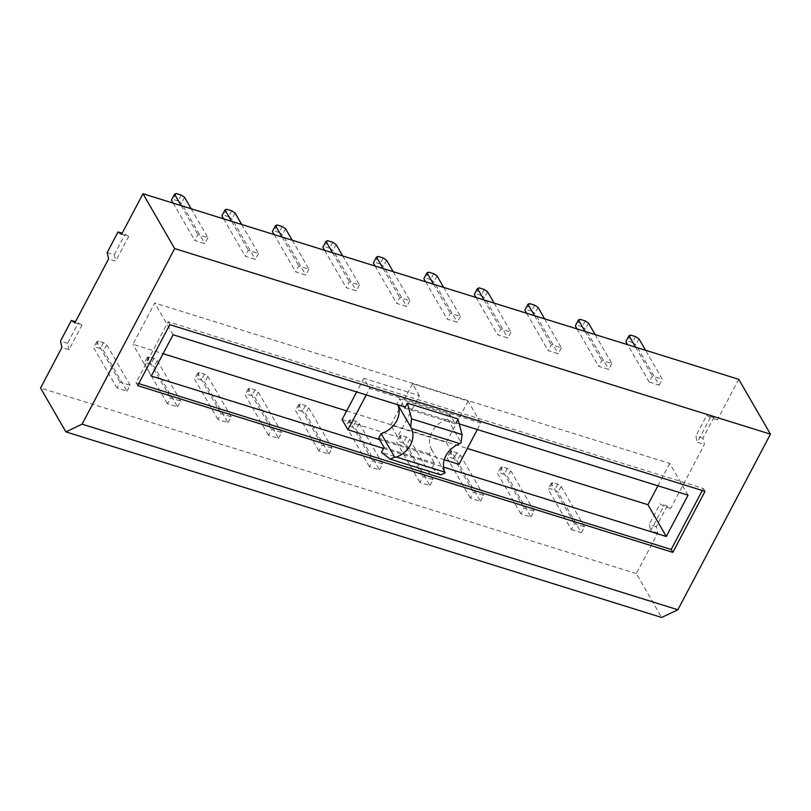 <?xml version="1.0" encoding="UTF-8"?>
<svg xmlns="http://www.w3.org/2000/svg" width="811" height="811" viewBox="0 0 811 811"><rect width="100%" height="100%" fill="white"/><g stroke="black" fill="none" stroke-linecap="round" stroke-linejoin="round"><path stroke-width="0.61" stroke-dasharray="4.05 3.04" d="M738.76 379.315L717.37 419.885L713.822 417.533L702.944 438.173L704.404 444.479L670.687 508.426L667.149 506.074L656.261 526.714L657.721 533.02L636.331 573.59L661.675 617.475M717.37 419.885L710.304 417.685L697.338 442.279L704.404 444.479M121.589 234.308L128.655 236.508L115.689 261.101L108.623 258.891M74.906 322.839L81.982 325.039L69.016 349.632L61.94 347.432M636.331 573.59L40.55 388.013M657.721 533.02L650.655 530.81L663.621 506.226L660.073 503.864L649.195 524.504L650.655 530.81M670.687 508.426L663.621 506.226M635.611 336.616L632.499 342.526L635.854 344.756L659.201 385.164L649.205 382.052L652.318 376.152L662.313 379.264L645.576 350.281M659.201 385.164L662.313 379.264M611.879 363.551L608.767 369.451L598.66 366.308L601.772 360.408L611.879 363.551L595.132 334.568M561.384 347.818L558.272 353.728L548.175 350.575L551.287 344.675L561.384 347.818L544.637 318.845M510.9 332.094L507.787 337.994L497.68 334.852L500.792 328.952L510.9 332.094L494.152 303.111M460.405 316.371L457.292 322.271L447.196 319.128L450.308 313.218L460.405 316.371L443.658 287.388M409.92 300.638L406.808 306.538L396.701 303.395L399.813 297.495L409.92 300.638L393.173 271.655M359.425 284.914L356.313 290.814L346.216 287.672L349.328 281.762L359.425 284.914L342.678 255.931M308.94 269.181L305.828 275.091L295.721 271.938L298.833 266.038L308.94 269.181L292.193 240.208M258.445 253.458L255.333 259.358L245.236 256.215L248.348 250.315L258.445 253.458L241.698 224.475M207.91 237.714L204.798 243.614L194.792 240.502L197.904 234.602L207.91 237.714L191.163 208.731M581.406 532.726L584.518 526.815L574.512 523.703L571.4 529.603L548.054 489.195L549.746 488.536L554.694 490.077L558.059 492.307L581.406 532.726L571.4 529.603M530.962 517.012L534.074 511.102L523.977 507.96L520.865 513.86L530.962 517.012L507.615 476.594L504.26 474.364L499.211 472.793L497.518 473.452L520.865 513.86M480.477 501.279L483.589 495.379L473.492 492.236L470.38 498.136L480.477 501.279L457.13 460.871L453.765 458.641L448.716 457.069L447.023 457.718L470.38 498.136M429.982 485.556L433.094 479.656L422.997 476.503L419.885 482.403L429.982 485.556L406.635 445.138L403.28 442.907L398.231 441.336L396.538 441.995L419.885 482.403M379.497 469.822L382.61 463.922L372.513 460.78L369.4 466.68L379.497 469.822L356.151 429.414L352.785 427.184L347.737 425.613L346.054 426.272L369.4 466.68M329.002 454.099L332.115 448.199L322.018 445.046L318.905 450.957L329.002 454.099L305.656 413.681L302.3 411.451L297.252 409.879L295.559 410.538L318.905 450.957M278.518 438.366L281.63 432.466L271.533 429.323L268.421 435.223L278.518 438.366L255.171 397.958L251.805 395.727L246.757 394.156L245.074 394.815L268.421 435.223M228.023 422.643L231.135 416.742L221.038 413.6L217.926 419.5L228.023 422.643L204.676 382.234L201.321 380.004L196.272 378.423L194.579 379.082L217.926 419.5M177.538 406.919L180.65 401.009L170.553 397.866L167.441 403.766L177.538 406.919L154.191 366.501L150.826 364.271L145.777 362.699L144.094 363.358L167.441 403.766M127.003 391.176L130.115 385.266L120.109 382.153L116.997 388.053L127.003 391.176L103.646 350.757L100.29 348.527L95.343 346.986L93.65 347.645L116.997 388.053M383.208 257.999L380.095 263.899L383.451 266.13L406.808 306.538M380.095 263.899L375.047 262.328L373.354 262.987M375.118 266.038L396.701 303.395M332.723 242.266L329.611 248.176L332.966 250.396L356.313 290.814M329.611 248.176L324.562 246.595L322.869 247.254M324.633 250.305L346.216 287.672M282.228 226.543L279.116 232.443L282.471 234.673L305.828 275.091M279.116 232.443L274.067 230.871L272.374 231.53M274.138 234.582L295.721 271.938M231.743 210.809L228.631 216.719L231.987 218.95L255.333 259.358M228.631 216.719L223.583 215.148L221.89 215.797M223.654 218.858L245.236 256.215M181.198 195.066L178.085 200.976L181.451 203.206L204.798 243.614M178.085 200.976L173.138 199.435L171.445 200.084M173.209 203.145L194.792 240.502M632.499 342.526L627.542 340.975L625.859 341.634M649.205 382.052L627.623 344.685M585.167 320.903L582.055 326.813L585.41 329.043L608.767 369.451M582.055 326.813L577.006 325.241L575.313 325.89M577.077 328.952L598.66 366.308M534.682 305.179L531.57 311.079L534.925 313.31L558.272 353.728M531.57 311.079L526.521 309.508L524.829 310.167M526.592 313.218L548.175 350.575M484.187 289.456L481.075 295.356L484.431 297.586L507.787 337.994M481.075 295.356L476.027 293.785L474.334 294.434M476.098 297.495L497.68 334.852M433.703 273.723L430.59 279.623L433.946 281.853L457.292 322.271M430.59 279.623L425.542 278.051L423.849 278.71M425.613 281.762L447.196 319.128M386.563 260.23L383.451 266.13M383.076 268.512L399.813 297.495M332.581 252.789L349.328 281.762M282.096 237.055L298.833 266.038M231.601 221.332L248.348 250.315M181.167 205.619L197.904 234.602M635.571 347.169L652.318 376.152M585.035 331.425L601.772 360.408M534.54 315.692L551.287 344.675M484.055 299.969L500.792 328.952M433.561 284.245L450.308 313.218M378.159 256.428L375.047 262.328M336.078 244.496L332.966 250.396M327.674 240.695L324.562 246.595M285.584 228.773L282.471 234.673M277.18 224.971L274.067 230.871M235.099 213.04L231.987 218.95M226.695 209.238L223.583 215.148M184.563 197.296L181.451 203.206M176.251 193.525L173.138 199.435M638.967 338.846L635.854 344.756M630.654 335.075L627.542 340.975M588.522 323.133L585.41 329.043M580.118 319.331L577.006 325.241M538.038 307.41L534.925 313.31M529.624 303.608L526.521 309.508M487.543 291.686L484.431 297.586M479.139 287.875L476.027 293.785M437.058 275.953L433.946 281.853M428.654 272.151L425.542 278.051M710.304 417.685L706.756 415.333L695.879 435.973L697.338 442.279M667.149 506.074L660.073 503.864M656.261 526.714L649.195 524.504M713.822 417.533L706.756 415.333M702.944 438.173L695.879 435.973M107.164 252.586L114.229 254.796L115.689 261.101M128.655 236.508L125.117 234.156L122.157 233.233M114.229 254.796L125.117 234.156M81.982 325.039L75.474 321.764M69.016 349.632L67.556 343.327L78.434 322.687M67.556 343.327L60.48 341.127M702.275 490.513L703.35 488.486L168.161 321.764L136.005 382.762L138.742 383.613M705.012 491.365L703.35 488.486M137.667 385.641L136.005 382.762M169.823 324.653L168.161 321.764M457.891 418.892L455.295 423.808L449.953 414.573L447.56 419.125L461.104 442.583M447.56 419.125A23.073 19.058 150 0 0 431.614 449.365L429.212 453.917L434.544 463.162L431.959 468.079L381.464 452.345M383.542 448.412L443.495 467.095M459.219 423.889L405.328 407.102M431.959 468.079L440.789 474.911M431.614 449.365L445.168 472.823M477.334 429.536L480.771 423.028L369.694 388.428L366.258 394.927M444.246 459.746L379.528 439.592M449.953 414.573L399.468 398.84L397.066 403.402L397.856 404.77M397.735 404.73A23.073 19.058 150 0 0 397.066 403.402M429.212 453.917L378.717 438.193M688.063 495.176L669.724 463.416L154.729 303L132.943 344.31L163.082 353.697M173.067 334.75L154.729 303M458.985 464.338L446.314 442.4L390.77 425.106L397.613 436.936L419.399 395.626L363.855 378.321L369.694 388.428M419.399 395.626L412.556 383.785L468.099 401.09L480.771 423.028M455.295 423.808L404.801 408.085M404 406.686L399.468 398.84M434.544 463.162L384.059 447.429M151.282 376.071L132.943 344.31M346.682 410.893L467.349 448.483M342.07 419.632L397.613 436.936M657.924 485.789L669.724 463.416M390.77 425.106L412.556 383.785M446.314 442.4L468.099 401.09M363.855 378.321L356.668 391.946M332.115 448.199L308.768 407.781L305.412 405.551L300.364 403.979L298.671 404.638L322.018 445.046M281.63 432.466L258.283 392.058L254.918 389.827L249.869 388.256L248.186 388.905L271.533 429.323M231.135 416.742L207.788 376.324L204.433 374.094L199.384 372.523L197.691 373.182L221.038 413.6M180.65 401.009L157.304 360.601L153.938 358.371L148.889 356.799L147.207 357.458L170.553 397.866M130.115 385.266L106.758 344.857L103.402 342.627L98.455 341.086L96.762 341.745L120.109 382.153M584.518 526.815L561.171 486.407L557.806 484.177L552.859 482.636L551.166 483.295L574.512 523.703M534.074 511.102L510.727 470.694L507.372 468.464L502.323 466.893L500.63 467.552L523.977 507.96M483.589 495.379L460.242 454.961L456.877 452.741L451.828 451.159L450.135 451.818L473.492 492.236M433.094 479.656L409.748 439.238L406.392 437.007L401.344 435.436L399.651 436.095L422.997 476.503M382.61 463.922L359.263 423.514L355.897 421.284L350.849 419.713L349.156 420.362L372.513 460.78M308.768 407.781L305.656 413.681M305.412 405.551L302.3 411.451M300.364 403.979L297.252 409.879M298.671 404.638L295.559 410.538M258.283 392.058L255.171 397.958M254.918 389.827L251.805 395.727M249.869 388.256L246.757 394.156M248.186 388.905L245.074 394.815M207.788 376.324L204.676 382.234M204.433 374.094L201.321 380.004M199.384 372.523L196.272 378.423M197.691 373.182L194.579 379.082M157.304 360.601L154.191 366.501M153.938 358.371L150.826 364.271M148.889 356.799L145.777 362.699M147.207 357.458L144.094 363.358M106.758 344.857L103.646 350.757M103.402 342.627L100.29 348.527M98.455 341.086L95.343 346.986M96.762 341.745L93.65 347.645M561.171 486.407L558.059 492.307M557.806 484.177L554.694 490.077M552.859 482.636L549.746 488.536M551.166 483.295L548.054 489.195M510.727 470.694L507.615 476.594M507.372 468.464L504.26 474.364M502.323 466.893L499.211 472.793M500.63 467.552L497.518 473.452M460.242 454.961L457.13 460.871M456.877 452.741L453.765 458.641M451.828 451.159L448.716 457.069M450.135 451.818L447.023 457.718M409.748 439.238L406.635 445.138M406.392 437.007L403.28 442.907M401.344 435.436L398.231 441.336M399.651 436.095L396.538 441.995M359.263 423.514L356.151 429.414M355.897 421.284L352.785 427.184M350.849 419.713L347.737 425.613M349.156 420.362L346.054 426.272"/><path stroke-width="1.22" d="M677.874 609.75L661.675 617.475L65.904 431.888L82.093 424.163L677.874 609.75L770.45 434.159L738.76 379.315L142.979 193.728L121.589 234.308L118.041 231.946L107.164 252.586L108.623 258.891L74.906 322.839L71.368 320.487L60.48 341.127L61.94 347.432L40.55 388.013L65.904 431.888M393.173 271.655L386.563 260.23L383.208 257.999L378.159 256.428L376.466 257.077L373.354 262.987L375.118 266.038M342.678 255.931L336.078 244.496L332.723 242.266L327.674 240.695L325.981 241.354L322.869 247.254L324.633 250.305M292.193 240.208L285.584 228.773L282.228 226.543L277.18 224.971L275.487 225.63L272.374 231.53L274.138 234.582M241.698 224.475L235.099 213.04L231.743 210.809L226.695 209.238L225.002 209.897L221.89 215.797L223.654 218.858M191.163 208.731L184.563 197.296L181.198 195.066L176.251 193.525L174.558 194.184L171.445 200.084L173.209 203.145M627.623 344.685L625.859 341.634L628.971 335.734L635.571 347.169M595.132 334.568L588.522 323.133L585.167 320.903L580.118 319.331L578.425 319.99L575.313 325.89L577.077 328.952M544.637 318.845L538.038 307.41L534.682 305.179L529.624 303.608L527.941 304.267L524.829 310.167L526.592 313.218M494.152 303.111L487.543 291.686L484.187 289.456L479.139 287.875L477.446 288.534L474.334 294.434L476.098 297.495M443.658 287.388L437.058 275.953L433.703 273.723L428.654 272.151L426.961 272.81L423.849 278.71L425.613 281.762M376.466 257.077L383.076 268.512M325.981 241.354L332.581 252.789M275.487 225.63L282.096 237.055M225.002 209.897L231.601 221.332M174.558 194.184L181.167 205.619M645.576 350.281L638.967 338.846L635.611 336.616L630.654 335.075L628.971 335.734M578.425 319.99L585.035 331.425M527.941 304.267L534.54 315.692M477.446 288.534L484.055 299.969M426.961 272.81L433.561 284.245M770.45 434.159L174.669 248.571L142.979 193.728M82.093 424.163L174.669 248.571M672.856 552.362L705.012 491.365L169.823 324.653L137.667 385.641L672.856 552.362L671.194 549.473L702.275 490.513M122.157 233.233L118.041 231.946M75.474 321.764L71.368 320.487M138.742 383.613L671.194 549.473M411.501 428.543L459.898 443.617L461.104 442.583L462.057 434.574L457.891 418.892L407.396 403.158L405.328 407.102L173.067 334.75L151.282 376.071L383.542 448.412L381.464 452.345L390.304 459.178L394.673 457.1L396.467 457.069A23.073 19.058 150 0 0 411.501 428.543L410.619 426.86L411.572 418.851L407.396 403.158M443.495 467.095L666.277 536.487L688.063 495.176L459.219 423.889M390.304 459.178L440.789 474.911L445.168 472.823L444.854 472.144L396.467 457.069M444.246 459.746L458.985 464.338L477.334 429.536M379.528 439.592L347.909 429.739L366.258 394.927M383.542 448.412L384.059 447.429L378.717 438.193L381.119 433.642A23.073 19.058 150 0 0 397.735 404.73M405.328 407.102L404.801 408.085L404 406.686M397.856 404.77L410.619 426.86M381.119 433.642L394.673 457.1M462.057 434.574L411.572 418.851M459.898 443.617A23.073 19.058 150 0 0 444.854 472.144M163.082 353.697L346.682 410.893M467.349 448.483L647.938 504.736L657.924 485.789M666.277 536.487L647.938 504.736M356.668 391.946L342.07 419.632L347.909 429.739"/></g></svg>
